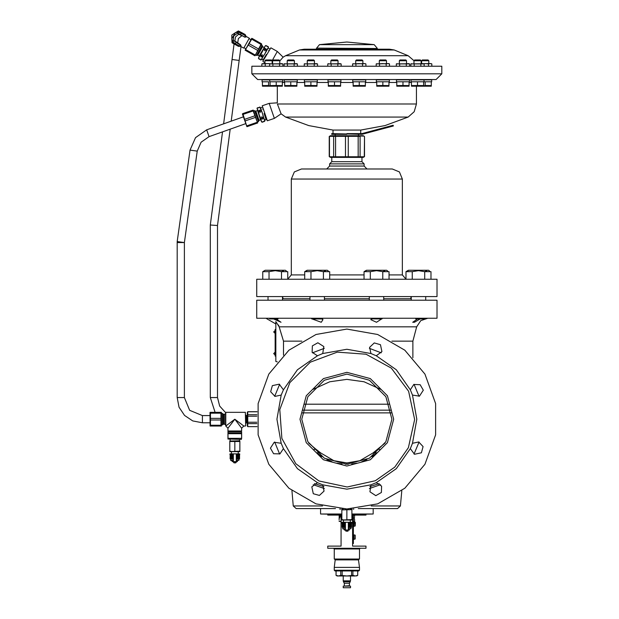 <?xml version="1.0" encoding="UTF-8"?>
<svg xmlns="http://www.w3.org/2000/svg" width="619" height="619" viewBox="0 0 619 619"><rect width="100%" height="100%" fill="white"/><g stroke="black" fill="none" stroke-linecap="round" stroke-linejoin="round"><path stroke-width="0.93" d="M391.015 410.188L302.714 410.188M322.507 505.971L293.282 505.971L296.153 508.601L335.49 508.601L296.161 508.601L320.549 508.601L320.549 514.01L341.82 514.01M351.909 514.01L373.18 514.01L373.18 508.601L397.568 508.601L358.239 508.601L397.568 508.601L400.447 505.971L371.222 505.971M391.897 341.139L412.834 341.139L416.672 326.817L420.788 320.65L427.814 318.267M301.832 341.139L283.479 341.139L280.964 332.782M346.864 300.246L436.983 300.246L436.983 318.267L256.746 318.267L256.746 300.246L346.864 300.246M346.864 583.222L344.342 583.222L343.499 581.767L350.23 581.767L349.387 583.222L346.864 583.222M346.864 586.1L343.259 586.1L343.259 587.748L350.47 587.748L350.47 586.1L346.864 586.1M350.47 587.748L343.259 587.748M353.348 516.169L352.629 516.169L352.629 515.085L365.968 515.085L353.348 515.085L353.348 543.567L352.629 543.567L352.629 546.09L365.968 546.09L354.432 546.09M327.761 515.085L341.092 515.085L327.761 515.085L327.761 514.366M341.092 515.085L341.092 546.09L327.761 546.09L339.297 546.09M365.968 546.09L365.968 548.256L327.761 548.256L327.761 546.09M351.909 514.366L373.18 514.01M320.549 514.01L341.82 514.366M334.245 548.976L334.245 559.065L359.477 559.065L359.477 548.976L334.245 548.976L333.525 548.256M335.219 559.886L334.245 567.36L359.477 567.36L358.502 559.886L335.219 559.886L334.508 559.065M334.245 570.246L334.964 570.966L358.757 570.966L359.477 570.246L334.245 570.246L334.245 567.36M357.001 575.67L357.681 575.384L357.681 570.966L336.047 570.966L336.047 575.384L336.078 570.966M356.598 576.01L357.65 575.384L355.291 576.01L337.131 576.01L338.438 576.01L336.078 575.384M351.553 576.01L346.864 576.01L352.938 575.384L352.938 570.966M338.438 576.01L340.79 575.384L346.864 576.01L342.175 576.01M353.348 521.577L353.712 526.622L353.348 521.577L354.254 521.577L354.509 520.966M341.092 521.368L339.111 521.368L341.092 521.577L341.092 523.217M282.473 298.729L309.995 298.729M369.311 298.729L324.418 298.729M411.256 298.729L383.734 298.729M346.864 279.262L436.983 279.262L436.983 296.571L256.746 296.571L256.746 279.262L346.864 279.262M291.348 179.053L402.381 179.053L399.417 171.912L392.284 168.956L301.445 168.956L294.304 171.912L291.348 179.053L291.348 274.937L304.718 274.937M326.708 168.956L367.021 168.956L364.134 166.078L329.594 166.078L326.708 168.956M361.968 157.358L361.968 161.752L331.753 161.752L329.594 163.911L364.134 163.911L364.134 166.078M269.203 318.267L269.853 318.917L277.993 318.917M286.349 270.975L285.351 270.255L265.164 270.255L262.773 271.633L269.017 271.633L269.017 279.262M311.148 318.267L311.798 318.917L322.615 318.917M328.294 270.975L327.296 270.255L307.109 270.255L304.718 271.633L310.962 271.633L310.962 279.262M371.052 318.855L381.931 318.917L382.581 318.267M387.61 270.975L386.62 270.255L366.433 270.255L364.034 271.633L370.278 271.633L370.278 279.262M415.728 318.917L423.876 318.917L424.526 318.267M429.555 270.975L428.557 270.255L408.37 270.255L405.979 271.633L412.223 271.633L412.223 279.262M353.348 534.553L353.712 539.606L353.348 534.553M355.236 535.242L355.236 538.917M355.376 522.846L355.236 525.941L354.896 522.01L355.236 525.941M343.437 522.281L343.437 520.03L349.828 520.03M344.342 520.03L341.82 519.581L341.82 520.03L351.909 519.581L351.909 520.03L349.387 520.03M341.82 519.581L341.82 509.422L342.446 509.213M351.909 519.581L351.909 509.422L351.275 509.213M348.304 527.326L348.381 523.635L348.543 527.365L351.546 527.241L351.546 523.635L351.546 527.241M348.652 527.241L348.652 523.635L348.791 527.241M348.923 527.241L348.923 523.635L349.054 527.241M349.186 527.241L349.186 523.635L349.317 527.241M349.433 527.241L349.433 523.635L349.557 527.241M349.673 527.241L349.673 523.635L349.797 527.241M349.882 527.256L349.905 523.635L350.021 527.241M349.99 527.357L350.122 523.635L350.23 527.241M350.284 523.597L350.431 527.241M350.385 527.357L350.385 523.512L350.609 527.241M350.563 527.357L350.563 523.512L350.78 527.241M350.725 523.512L350.934 527.241M351.004 527.241L351.004 523.635L351.074 527.241M351.135 527.241L351.135 523.635L351.197 527.241M351.244 527.241L351.244 523.635L351.298 527.241M351.344 527.241L351.344 523.635L351.383 527.241M351.546 523.635L351.422 527.241L351.383 523.635M345.425 523.272L342.175 523.635L342.175 527.241L343.011 527.365L343.003 523.512L342.794 527.241M342.276 527.241L342.276 523.635L342.307 527.241M342.346 527.241L342.346 523.635L342.384 527.241M342.431 527.241L342.431 523.635L342.477 527.241M342.531 527.241L342.531 523.635L342.593 527.241M342.655 527.241L342.725 523.635L342.856 527.357M343.011 527.365L342.949 523.635L343.027 527.241L345.425 527.326M343.112 527.241L343.205 523.635L343.344 527.357M343.297 527.241L343.398 523.635L343.537 527.365M343.499 527.241L343.607 523.635L343.731 527.357M343.707 527.241L343.824 523.635L343.847 527.256M343.932 527.241L343.932 523.635L344.048 527.241M344.164 527.241L344.164 523.635L344.296 527.241M344.412 527.241L344.412 523.635L344.543 527.241M344.667 527.241L344.667 523.635L344.806 527.241M344.93 527.241L344.93 523.635L345.069 527.241M345.209 527.241L345.209 523.635L345.348 527.241M348.304 523.272L351.422 523.519M342.206 523.635L342.183 527.241L345.425 527.597M348.304 527.597L351.422 527.365M348.304 528.68L351.012 528.68L348.304 529.036M345.425 529.036L343.081 529.036L342.717 527.597M346.036 530.034L348.218 530.522L347.932 531.148L346.036 531.203L347.692 531.203M345.425 528.68L342.717 528.68M345.425 523.179L341.998 523.179L341.998 522.281L345.425 522.281L345.425 530.034L344.342 530.034L344.342 529.129L345.425 529.129M348.304 529.129L349.387 529.129L349.387 530.034L348.304 530.034L348.304 522.281L351.731 522.281L351.731 523.179L348.304 523.179M319.396 49.211L374.333 49.211M299.472 50.007L394.257 50.007L389.513 49.211L304.208 49.211L299.472 50.007L285.583 55.671L283.107 57.149L279.803 60.995M262.92 61.126L270.867 47.818L262.92 61.126M264.932 63.587L264.932 60.708L272.12 60.708L277.327 51.47L270.867 47.818M285.583 117.076L308.726 125.611L332.983 130.075L360.745 130.075L385.003 125.611L408.145 117.076L285.583 117.076L281.134 113.826L274.379 118.384L267.354 120.798L262.193 105.803L267.354 120.798M441.85 73.793L436.086 79.557L257.643 79.557L251.879 73.793L251.879 66.225L441.85 66.225L441.85 73.793L251.879 73.793M251.879 66.225L441.85 66.225M277.289 86.227L277.289 102.816L269.211 103.381L274.379 118.384M364.514 156.638L363.268 157.358L330.461 157.358L329.215 156.638L329.215 136.451L330.461 135.731L363.268 135.731L364.514 136.451L364.514 156.638L363.639 157.009M282.334 85.693L282.256 86.227L262.479 86.227L262.41 81.793L268.538 81.793L268.538 85.53L262.41 85.584M264.932 60.708L265.652 59.989L271.416 59.989L272.143 60.708L272.143 63.587M431.319 85.693L431.25 86.227L411.473 86.227L411.395 81.793L417.523 81.793L417.523 85.53L411.395 85.584M428.077 59.989L422.305 59.989L421.585 60.708L428.797 60.708L428.077 59.989L428.797 60.708L428.797 63.587M413.918 63.587L413.918 60.708L421.129 60.708L421.129 63.587M413.918 60.708L414.645 59.989L420.409 59.989L421.129 60.708M409.066 85.693L408.997 86.227L396.81 86.188L396.81 81.793L402.938 81.793L402.938 85.53L396.81 85.584M399.332 63.587L399.332 60.708L406.544 60.708L406.544 63.587M399.332 60.708L400.06 59.989L405.824 59.989L406.544 60.708M388.995 85.693L388.925 86.227L376.739 86.188L376.739 81.793L382.867 81.793L382.867 85.53L376.739 85.584M379.261 63.587L379.261 60.708L386.473 60.708L386.473 63.587M379.261 60.708L379.981 59.989L385.753 59.989L386.473 60.708M365.396 85.693L365.326 86.227L353.139 86.188L353.139 81.793L359.268 81.793L359.268 85.53L353.139 85.584M355.662 63.587L355.662 60.708L362.873 60.708L362.873 63.587M355.662 60.708L356.389 59.989L362.154 59.989L362.873 60.708M340.589 85.693L340.512 86.227L328.333 86.188L328.333 81.793L334.461 81.793L334.461 85.53L328.333 85.584M330.856 63.587L330.856 60.708L338.059 60.708L338.059 63.587M330.856 60.708L331.575 59.989L337.34 59.989L338.059 60.708M316.99 85.693L316.913 86.227L304.734 86.188L304.734 81.793L310.862 81.793L310.862 85.53L304.734 85.584M307.256 63.587L307.256 60.708L314.467 60.708L314.467 63.587M307.256 60.708L307.976 59.989L313.74 59.989L314.467 60.708M296.911 85.693L296.841 86.227L284.655 86.188L284.655 81.793L290.783 81.793L290.783 85.53L284.655 85.584M287.185 63.587L287.185 60.708L294.389 60.708L294.389 63.587M287.185 60.708L287.905 59.989L293.669 59.989L294.389 60.708M272.6 63.587L272.6 60.708L279.803 60.708L279.803 63.587M272.6 60.708L273.319 59.989L279.084 59.989L279.803 60.708M269.714 79.851L269.714 81.793L282.69 81.793L282.69 79.851L262.046 79.851L262.046 81.793L268.538 81.793M431.683 79.851L411.039 79.851L411.039 81.793L431.683 81.793L431.683 79.851M409.43 79.851L396.454 79.851L396.454 81.793L409.43 81.793L409.43 79.851M389.359 79.851L376.375 79.851L376.375 81.793L389.359 81.793L389.359 79.851M365.759 79.851L352.784 79.851L352.784 81.793L365.759 81.793L365.759 79.851M340.945 79.851L327.969 79.851L327.969 81.793L340.945 81.793L340.945 79.851M317.346 79.851L304.37 79.851L304.37 81.793L317.346 81.793L317.346 79.851M297.275 79.851L284.299 79.851L284.299 81.793L297.275 81.793L297.275 79.851M262.766 63.587L270.201 63.68M423.528 63.68L430.963 63.587L430.19 63.587L431.853 63.912L431.853 65.862M420.858 65.862L420.858 63.912L410.861 63.912L423.698 63.757M406.273 65.862L406.273 63.912L396.284 63.912L409.113 63.757M386.194 65.862L386.194 63.912L382.867 63.587L376.205 63.912L388.631 63.587L389.529 63.912L387.865 63.587L389.529 63.912L389.529 65.862M362.602 65.862L362.602 63.912L359.268 63.587L352.613 63.912L365.04 63.587L364.266 63.587L365.93 63.912L365.93 65.862M337.788 65.862L337.788 63.912L327.799 63.912L340.636 63.757M314.189 65.862L314.189 63.912L304.2 63.912L317.036 63.757M294.118 65.862L294.118 63.912L284.129 63.912L296.958 63.757M279.533 65.862L279.533 63.912L269.544 63.912L282.38 63.757M360.204 134.354L360.204 133.634L361.906 133.634L393.127 125.262L393.344 125.959L362.007 134.354L331.722 133.634L331.722 134.354L346.864 134.354M264.135 113.517L266.124 119.699L264.135 113.517M264.731 121.324L262.657 114.028L263.338 117.293L264.592 119.637L264.731 121.324L263.609 121.695L264.723 121.293M260.731 108.418L262.657 114.028L259.802 107.017L260.731 108.418M259.353 110.6L260.22 112.488L259.392 110.074L259.353 110.6L258.239 110.979L258.409 111.49L258.595 112.016L259.709 111.637M259.392 110.074L260.104 111.497L261.218 111.118M258.301 107.551L257.179 107.915L258.301 107.551L258.657 107.946L258.293 107.528M258.61 107.799L259.81 107.033M261.69 116.743L262.518 119.158L261.69 116.743L262.557 118.631L263.671 118.244M261.179 120.813L259.253 115.204L260.854 118.569L261.481 121.68L261.179 120.813L262.108 122.222L263.23 121.664M257.187 107.93L258.433 112.813M258.402 121.595L254.649 110.685L255.624 111.188L258.874 120.628L258.402 121.595L257.38 121.943M242.803 113.617L246.919 126.694L242.424 113.942L242.803 113.617L252.831 110.167L257.636 123.003L253.333 110.19L252.831 110.167M266.379 54.387L263.06 59.966L266.379 54.387M260.924 60.004L265.017 53.613L262.634 56.971L262.092 58.782L260.924 60.004L259.903 59.409L260.939 59.981M267.934 48.452L265.017 53.613L266.665 49.845L268.352 47.725L268.375 46.827L267.934 48.452M265.389 48.87L264.553 50.773L265.814 48.545L265.389 48.87L264.367 48.29L263.864 49.172L264.855 49.822M265.814 48.545L265.218 50.023L266.24 50.603M266.982 46.061L265.953 45.481L266.982 46.061L266.921 46.587L266.99 46.038M266.998 46.456L268.367 46.843M262.34 54.689L261.079 56.909L262.34 54.689L261.504 56.592L262.526 57.172M259.972 58.875L259.539 59.207L259.972 58.875L259.91 59.393M258.502 57.799L258.959 57.002L258.51 58.635L259.554 59.192M261.141 56.383L260.259 55.54L260.653 54.851L261.675 55.431M260.112 55.803L258.959 57.002L263.121 49.644M265.953 45.481L264.8 46.68L265.226 45.914L260.653 54.851M256.529 55.439L262.208 45.404L262.495 46.44L257.566 55.153L256.529 55.439L255.585 54.905M252.165 38.479L245.101 50.224L251.67 38.401L252.165 38.479L261.396 43.701L254.966 55.803L261.713 44.088L261.396 43.701M249.078 38.595L243.7 48.104L249.078 38.595L250.958 39.662M243.7 48.104L240.574 46.332L241 45.698L240.512 44.73L234.887 41.04L233.348 40.668L233.703 35.902L237.858 32.954L237.526 33.256L238.717 34.269L244.915 36.954L245.96 36.204L245.666 35.623L245.998 36.064M240.497 34.997L242.137 35.391M246.099 36.683L244.776 37.194L241.998 35.631L238.408 38.564L237.611 43.392L234.802 41.311L233.34 40.939L233.642 35.863L237.828 33M237.526 33.256L238.934 31.817L245.488 35.941L244.776 37.194M245.449 35.507L245.24 34.602L242.014 32.776L239.073 31.902L245.666 35.623L241.425 33.233M239.739 46.355L232.883 42.479L233.402 40.537M240.249 46.286L235.39 43.895L239.63 46.293L240.381 44.97L237.611 43.392M275.85 356.118L275.13 356.118L275.13 329.44L275.85 329.44M247.77 426.63L247.77 411.728L247.298 412.533L247.298 425.872L247.77 426.677L257.047 426.63M245.642 425.764L245.356 412.355L245.642 425.764M245.356 412.355L225.742 412.355L225.742 426.05L227.978 428.216L228.04 438.306L241.611 438.306L241.611 433.71L227.978 433.71L227.978 439.026L241.317 439.389L241.611 438.306M221.486 424.967L222.461 424.967L222.461 413.438L221.486 413.438M225.742 412.355L225.742 426.05M210.421 425.222L210.058 426.05L221.385 426.05L221.022 425.222L210.421 425.222L210.421 418.374L221.022 418.374L221.022 425.222M210.421 418.374L210.421 412.355L209.957 412.533L210.058 426.05M210.421 413.183L221.022 413.183L221.385 412.355L221.385 426.05M231.405 453.897L231.405 451.646L237.789 451.646M232.303 451.646L229.781 451.197L229.781 451.646L239.87 451.197L239.87 451.646L237.348 451.646M229.781 451.197L229.781 441.038L239.514 440.829L239.87 441.486L239.22 441.293M236.272 458.942L236.342 455.251L236.504 458.981L239.514 458.857L239.514 455.251L239.514 458.857M236.62 458.857L236.62 455.251L236.76 458.857M236.884 458.857L236.884 455.251L237.023 458.857M237.147 458.857L237.147 455.251L237.278 458.857M237.402 458.857L237.402 455.251L237.526 458.857M237.642 458.857L237.642 455.251L237.758 458.857M237.858 458.865L237.866 455.251L237.982 458.857M237.959 458.973L238.091 455.251L238.191 458.857M238.253 455.213L238.392 458.857M238.346 458.973L238.346 455.135L238.578 458.857M238.524 458.973L238.524 455.135L238.748 458.857M238.686 455.135L238.895 458.857M238.833 458.973L238.833 455.135L238.957 458.981M239.096 458.857L239.096 455.251L239.158 458.857M239.213 458.857L239.213 455.251L239.259 458.857M239.305 458.857L239.305 455.251L239.344 458.857M239.514 455.251L239.383 458.857L239.344 455.251M230.276 455.151L230.144 458.857L230.98 458.981L230.964 455.135L230.755 458.857M230.191 458.857L230.191 455.251L230.268 458.857M230.307 458.857L230.307 455.251L230.345 458.857M230.392 458.857L230.392 455.251L230.446 458.857M230.5 458.857L230.5 455.251L230.554 458.857M230.616 458.857L230.686 455.251L230.825 458.973M230.98 458.981L230.91 455.251L230.995 458.857L233.386 458.942M231.08 458.857L231.08 455.251L231.173 458.857M231.266 458.857L231.359 455.251L231.491 458.973M231.46 458.857L231.568 455.251L231.699 458.973M231.668 458.857L231.785 455.251L231.808 458.872M231.893 458.857L231.893 455.251L232.017 458.857M232.133 458.857L232.133 455.251L232.257 458.857M232.38 458.857L232.38 455.251L232.504 458.857M232.636 458.857L232.636 455.251L232.767 458.857M232.899 458.857L232.899 455.251L233.038 458.857M233.17 458.857L233.17 455.251L233.309 458.857M236.272 454.888L239.391 455.135M230.167 455.251L230.144 458.857L233.386 459.213M230.268 455.127L233.386 454.888M236.272 459.213L239.391 458.981M236.272 460.296L238.973 460.296L236.272 460.66M233.386 460.66L231.042 460.66L230.678 459.213M233.997 461.65L236.195 462.269L235.878 462.772L233.997 462.819L235.653 462.819M233.386 460.296L230.678 460.296M233.386 454.803L229.959 454.803L229.959 453.897L233.386 453.897L233.386 461.65L232.303 461.65L232.303 460.745L233.386 460.745M236.272 460.745L237.348 460.745L237.348 461.65L236.272 461.65L236.272 453.897L239.692 453.897L239.692 454.803L236.272 454.803M280.438 331.026L279.192 326.817L416.672 326.817M350.47 576.01L350.47 580.862L343.259 580.862L343.259 576.01M343.978 586.1L349.387 585.744L349.387 583.222M329.695 274.937L364.034 274.937M389.011 274.937L402.381 274.937L405.979 279.2M353.712 535.35L354.076 534.986L354.076 539.172L354.896 539.172M353.712 522.374L354.076 522.01L354.076 526.189L354.896 526.189M394.257 50.007L408.145 55.671L285.583 55.671M316.58 48.158L377.141 48.483L316.58 48.158L319.505 44.614L374.224 44.614L346.864 41.999L319.505 44.614M408.145 117.076L414.188 111.753L416.432 104.023L277.389 104.023L281.134 113.826M411.395 82.443L409.066 82.443M396.81 82.443L388.995 82.443M376.739 82.443L365.396 82.443M353.139 82.443L340.589 82.443M328.333 82.443L316.99 82.443M304.734 82.443L296.911 82.443M284.655 82.443L282.334 82.443M257.311 110.685L255.887 111.172L259.036 120.334L260.506 119.954L257.535 110.228M263.98 47.4L262.665 46.657L260.785 49.969L257.837 55.192L259.152 55.934L264.468 47.261M240.512 44.73L240.536 45.791L241 45.698M238.423 31.948L241.248 33.542L240.582 34.726L237.781 33.078L238.919 31.809M236.427 42.185L235.568 43.585L232.744 41.984L233.386 40.854M223.598 123.854L232.04 59.509L239.189 60.453L231.22 121.146M230.167 129.17L217.524 225.502L217.524 397.576L210.313 397.576L215.095 412.355M222.461 424.967L223.08 424.355L223.08 414.049L222.461 413.438M223.591 414.266L224.736 414.266L224.736 424.139L223.591 424.139L223.591 414.266L223.08 414.049M247.298 422.808L246.362 422.808L246.362 415.597L247.298 415.597M241.673 438.368L241.549 432.944L228.102 432.944L227.978 433.71M241.673 433.71L241.58 431.776L228.071 431.776L227.978 433.145M245.356 426.05L243.84 426.05L241.673 428.216L241.673 431.01L227.978 431.01M408.362 447.669L414.629 419.496L408.61 391.27L391.386 368.112L366.084 354.215L337.301 352.11L310.251 362.177L289.839 382.588L279.773 409.639L281.877 438.422L295.774 463.724L318.932 480.948L347.158 486.975L375.331 480.7L394.783 467.121L408.362 447.669M345.007 509.305L377.683 503.889L404.795 488.236L424.913 464.265L435.614 434.848L435.614 403.549L424.913 374.139L404.795 350.168L377.683 334.515L346.864 329.084L316.038 334.515L288.934 350.168L268.816 374.139L258.115 403.549L258.115 434.848L268.816 464.265L288.934 488.236L316.038 503.889L348.721 509.305M346.864 374.139L369.396 380.182L385.885 396.671L391.92 419.202L385.885 441.734L369.396 458.222L346.864 464.265L324.333 458.222L307.844 441.734L301.801 419.202L307.844 396.671L324.333 380.182L346.864 374.139M346.864 466.061L323.435 459.785L306.281 442.631L299.998 419.202L306.281 395.773L323.435 378.619L346.864 372.336L370.294 378.619L387.448 395.773L393.723 419.202L387.448 442.631L370.294 459.785L346.864 466.061M346.036 530.119L345.503 530.553L346.036 531.203M233.997 461.735L233.471 462.169L233.997 462.819M358.502 559.886L359.221 559.065M313.082 389.382L329.741 381.761L346.888 379.362L364.042 381.776L380.646 389.382M245.766 123.645L209.044 136.652L201.098 142.238L197.213 151.137L184.361 242.571L177.22 241.565L177.15 397.576L179.069 407.232L184.539 415.419L192.726 420.889L202.382 422.808L209.957 422.808M375.834 495.626L381.381 492.5L381.583 486.132L376.244 482.665L396.315 468.653L410.327 448.582L414.506 454.238L421.392 452.76L423.102 446.624L418.746 441.981L412.509 443.305L416.796 419.202L412.509 395.1L419.473 396.145L423.288 390.233L420.162 384.685L413.794 384.484L410.327 389.823L396.315 369.752L376.244 355.739L381.9 351.553L380.422 344.675L374.286 342.965L369.644 347.321L370.967 353.55L346.864 349.271L322.762 353.55L323.807 346.594L317.895 342.779L312.347 345.905L312.146 352.265L317.485 355.739L297.414 369.752L283.401 389.823L279.215 384.159L272.337 385.645L270.627 391.781L274.983 396.423L281.212 395.1L276.933 419.202L281.212 443.305L274.256 442.26L270.433 448.171L273.567 453.719L279.927 453.92L283.401 448.582L297.414 468.653L317.485 482.665L311.821 486.851L313.307 493.73L319.443 495.44L324.085 491.084L322.762 484.847L346.864 489.134L370.967 484.847L369.922 491.811L375.834 495.626M385.103 443.042L373.002 452.969L359.84 460.722L346.864 462.927L333.889 460.722L320.727 452.969L315.729 449.038L313.678 449.688M217.524 397.576L219.652 406.072L225.533 412.564M177.15 242.571L184.361 242.571L184.361 397.576L189.638 410.32L202.382 415.597L209.957 415.597M243.422 116.829L206.638 129.858L195.519 137.681L190.072 150.131L177.22 241.565M260.506 119.954L260.963 120.179M259.152 55.934L259.284 56.422M237.835 32.993L233.75 35.925L233.317 40.978L233.703 35.902L237.681 33.109M333.517 410.188L360.212 410.188M377.992 449.038L380.051 449.688M321.818 456.66L316.835 452.799M373.002 452.969L376.894 452.799L371.911 456.66M366.827 459.6L361.744 461.735M356.73 463.167L351.724 464.002M348.249 464.242L347.599 464.258M346.129 464.258L345.479 464.242M341.998 463.995L336.991 463.167M331.985 461.735L326.902 459.6M370.967 484.847L376.244 482.665M317.485 482.665L322.762 484.847M281.212 443.305L283.401 448.582M283.401 389.823L281.212 395.1M322.762 353.55L317.485 355.739M376.244 355.739L370.967 353.55M412.509 395.1L410.327 389.823M410.327 448.582L412.509 443.305M350.462 509.251L351.956 509.174M353.101 509.104L353.805 509.05M353.317 509.089L353.867 509.05M339.653 509.035L340.62 509.104M341.773 509.174L343.266 509.251M379.246 483.617L369.845 486.635M323.876 486.635L314.483 483.617M324.356 488.538L313.175 484.685M380.546 484.685L369.373 488.538M312.471 352.83L324.31 348.304M369.419 348.304L381.258 352.83M283.479 355.144L283.479 341.139L279.192 326.817L275.85 321.594L275.85 361.527L277.297 361.914M278.434 324.944L278.821 325.78M275.262 318.321L281.026 322.275L273.606 318.917M320.309 318.267L322.971 319.644L321.284 322.275L312.123 318.917M381.598 318.917L376.522 322.275L370.758 319.644L373.419 318.267M420.123 318.917L414.39 322.275L412.703 322.275L418.467 318.321M320.727 452.969L316.82 452.783M341.092 546.09L341.092 537.965M341.092 536.193L341.092 524.989M352.629 515.085L352.629 546.09M365.968 515.085L365.968 514.366M355.291 576.01L352.938 575.384M342.152 575.384L342.152 570.966M340.79 575.384L340.79 570.966M351.577 575.384L351.577 570.966M354.594 519.496L354.463 519.008M354.61 519.589L354.61 520.765M353.348 520.765L353.472 521.299M340.821 516.099L341.092 516.478M340.148 516.385L340.148 515.782L340.303 516.432M339.297 515.194L339.297 515.797L339.398 515.085M339.111 515.495L339.173 516.447M339.111 516.664L339.173 517.616M339.119 517.902L339.142 518.668M339.119 519.914L339.111 519.008M354.439 517.971L354.486 517.174M354.432 517.538L354.393 518.405M354.331 515.085L354.432 515.797L354.432 515.194M353.403 520.486L353.348 520.03M354.617 515.782L354.586 516.323M339.963 516.88L339.846 517.291M340.342 516.416L340.512 515.782L340.504 516.354M354.439 521.453L354.548 521.051M339.676 521.43L339.119 521.051L339.258 521.453M339.839 517.971L339.816 517.453M354.617 521.066L354.61 520.455M352.629 543.567L353.348 543.567M282.411 296.571L283.192 298.729M410.536 298.729L411.318 296.571M281.506 279.262L281.506 271.633L275.262 270.665L281.506 271.633L275.262 270.665L269.017 271.633M287.75 279.262L287.75 271.633L281.506 271.633L282.218 271.261M282.906 270.975L283.517 270.797M275.262 270.665L281.506 271.633M262.773 279.262L262.773 271.633M323.451 279.262L323.451 271.633L317.207 270.665L310.962 271.633M329.695 279.262L329.695 271.633L323.451 271.633L324.163 271.261M324.851 270.975L325.462 270.797M317.207 270.665L323.451 271.633M306.119 270.975L306.815 270.782M304.718 279.262L304.718 271.633M382.766 279.262L382.766 271.633L376.522 270.665L370.278 271.633M389.011 279.262L389.011 271.633L382.766 271.633L383.478 271.261M384.175 270.975L384.778 270.797M376.522 270.665L382.766 271.633M365.442 270.975L366.131 270.782M364.034 279.262L364.034 271.633M424.711 279.262L424.711 271.633L418.467 270.665L412.223 271.633M430.956 279.262L430.956 271.633L424.711 271.633L425.423 271.261M426.112 270.975L426.723 270.797M418.467 270.665L424.711 271.633M407.387 270.975L408.076 270.782L407.387 270.975M405.979 279.262L405.979 271.633M341.82 509.87L351.259 509.677M346.864 519.581L346.864 509.87M343.096 509.538L342.469 509.677M350.633 509.538L350.106 509.46M351.909 509.422L351.909 509.87M350.23 523.635L350.199 527.357M350.78 523.635L350.725 527.357M351.476 523.635L351.476 527.241M351.507 523.635L351.391 527.365L351.522 523.635M345.185 523.504L345.185 527.365M344.922 523.504L344.922 527.365M344.667 523.504L344.667 527.365M351.012 528.68L351.012 527.597M348.543 523.504L348.543 527.365M348.807 523.504L348.807 527.365M349.062 523.504L349.062 527.365M348.304 522.281L345.425 522.281M348.304 530.034L345.425 530.034M377.141 48.158L374.224 44.614M377.861 49.211L377.141 48.483M315.86 49.211L316.58 48.483M408.145 55.671L413.972 60.654M264.932 62.681L263.052 61.621M283.107 57.149L277.327 51.47M416.432 104.023L416.432 86.227M358.509 134.354L358.509 135.731M335.219 134.354L335.219 135.731M360.745 130.075L360.745 133.634M332.983 130.075L332.983 133.634M269.211 103.381L262.193 105.803M360.784 136.064L363.639 136.087M362.695 135.87L362.2 135.84M335.552 136.327L335.552 156.769L329.486 156.769L329.486 136.327L360.126 136.327L360.126 156.769L364.243 156.769L364.514 136.451M332.271 135.901L331.699 135.84M360.126 156.769L335.552 156.769M362.695 157.226L362.2 157.257M270.077 85.94L268.538 85.53M431.319 86.188L431.319 81.793L424.015 81.793L424.015 79.851M425.191 81.793L425.191 85.53L423.651 85.94M431.319 85.584L425.191 85.53M423.651 85.693L423.651 81.793L417.523 81.793M423.651 85.584L417.523 85.53M409.066 86.188L409.066 81.793L402.938 81.793M409.066 85.584L402.938 85.53M388.995 86.188L388.995 81.793L382.867 81.793M388.995 85.584L382.867 85.53M365.396 86.188L365.396 81.793L359.268 81.793M365.396 85.584L359.268 85.53M340.589 86.188L340.589 81.793L334.461 81.793M340.589 85.584L334.461 85.53M316.99 86.188L316.99 81.793L310.862 81.793M316.99 85.584L310.862 85.53M296.911 86.188L296.911 81.793L290.783 81.793M296.911 85.584L290.783 85.53M282.334 86.188L282.334 81.793L270.077 81.793L270.147 86.227M276.206 81.793L276.206 85.53L270.077 85.584M282.334 85.584L276.206 85.53M262.673 63.68L262.216 63.803M261.876 65.862L261.876 63.912L268.538 63.587M265.203 63.912L265.203 65.862M425.191 63.587L428.526 63.912L428.526 65.862M428.526 63.912L430.19 63.587M411.666 63.68L411.209 63.803M410.861 63.912L410.861 65.862M414.196 63.912L414.196 65.862M420.858 63.912L424.185 63.912L424.185 65.862M423.682 63.757L422.522 63.587M397.081 63.68L396.624 63.803M396.284 63.912L396.284 65.862M399.611 63.912L399.611 65.862M406.273 63.912L409.6 63.912L409.6 65.862M409.097 63.757L407.936 63.587M377.002 63.68L376.553 63.803M376.205 63.912L376.205 65.862M379.54 63.912L379.54 65.862M386.194 63.912L387.865 63.587M353.41 63.68L352.954 63.803M352.613 63.912L352.613 65.862M355.94 63.912L355.94 65.862M362.602 63.912L364.266 63.587M328.596 63.68L328.14 63.803M327.799 63.912L327.799 65.862M331.126 63.912L331.126 65.862M337.788 63.912L341.115 63.912L341.115 65.862M340.612 63.757L339.452 63.587M304.997 63.68L304.54 63.803M304.2 63.912L304.2 65.862M307.527 63.912L307.527 65.862M314.189 63.912L317.516 63.912L317.516 65.862M317.013 63.757L315.852 63.587M284.926 63.68L284.469 63.803M284.129 63.912L284.129 65.862M287.456 63.912L287.456 65.862M294.118 63.912L297.445 63.912L297.445 65.862M296.942 63.757L295.781 63.587M270.341 63.68L269.884 63.803M269.544 63.912L269.544 65.862M272.871 63.912L272.871 65.862M279.533 63.912L282.86 63.912L282.86 65.862M282.357 63.757L281.196 63.587M360.204 133.634L346.864 133.634M363.013 134.083L363.013 133.333L361.906 133.634M362.007 133.603L362.007 134.354M393.344 125.959L393.158 125.262M259.748 110.461L260.862 110.081M259.802 107.01L258.61 107.884M263.253 121.394L263.609 121.68M260.692 118.113L261.806 117.734M261.048 119.15L262.162 118.771M262.201 117.595L263.315 117.215M257.318 109.594L258.239 110.979M258.595 112.016L259.253 115.204M260.104 111.497L260.22 112.488M262.557 118.631L262.518 119.158M243.074 114.399L253.101 110.948M244.768 119.312L254.788 115.861M245.302 120.875L255.33 117.424M247.267 126.57L257.287 123.119M246.996 125.789L257.024 122.338M265.752 49.071L266.781 49.652M267.338 46.263L266.936 46.518M262.038 55.64L263.067 56.221M258.959 57.002L258.525 58.612M264.8 46.68L264.367 48.29M263.826 49.241L261.876 51.841M265.218 50.023L264.553 50.773M261.504 56.592L261.079 56.909M251.763 39.198L260.986 44.413M249.202 43.717L258.425 48.94M248.389 45.156L257.612 50.379M245.418 50.402L254.649 55.617M245.828 49.682L255.051 54.905M249.31 38.185L246.184 36.42M245.859 37.109L245.697 36.66M240.304 46.193L240.497 45.852M239.785 46.386L240.536 45.791M232.883 42.479L232.744 41.984L232.883 42.479M244.273 34.842L242.014 32.776L238.4 30.95L235.205 32.838L231.846 38.765L232.079 42.812L238.532 46.464L239.414 46.17M232.721 42.046L231.846 38.765L231.816 35.059L235.205 32.838L238.462 31.894M233.054 42.572L235.305 44.638L238.238 45.504M247.77 411.767L257.047 411.767M247.77 416.2L256.792 416.2M247.77 414.769L256.854 414.769M247.77 422.204L256.792 422.204M247.77 423.636L256.854 423.636M222.546 131.87L210.313 225.03L210.313 397.576M216.983 225.463L210.313 225.03M238.563 422.042L241.82 424.51M230.701 422.336L231.034 422.088M243.84 426.05L234.825 419.202L225.811 426.05M241.673 428.216L234.825 419.202L228.032 428.139M237.711 422.994L239.019 424.711M241.108 427.466L241.603 428.116M230.562 424.812L231.939 422.994M223.591 424.139L223.08 424.355M224.736 424.139L225.455 424.858M224.736 414.266L225.455 413.546M246.362 422.808L245.642 423.528M246.362 415.597L245.642 414.877M241.673 433.145L241.673 431.977M210.421 420.03L221.022 420.03M210.058 412.355L221.385 412.355M221.022 413.183L221.022 418.374M229.781 441.486L239.87 441.486L239.87 441.038M234.825 451.197L234.825 441.486M231.057 441.154L230.43 441.293M238.594 441.154L238.075 441.076M239.87 451.197L239.87 441.486M238.191 455.251L238.16 458.973M238.748 455.251L238.686 458.973M239.445 455.251L239.445 458.857M239.468 455.251L239.352 458.981L239.483 455.251M230.214 455.251L230.345 458.981L230.214 455.251M233.146 455.127L233.146 458.981M232.883 455.127L232.883 458.981M232.628 455.127L232.628 458.981M238.973 460.296L238.973 459.213M236.504 455.127L236.504 458.981M236.768 455.127L236.768 458.981M237.023 455.127L237.023 458.981M236.272 453.897L233.386 453.897M236.272 461.65L233.386 461.65M391.479 412.865L302.25 412.865M304.386 404.176L389.343 404.176M315.729 449.038L308.626 443.042M346.864 462.927L346.864 464.265M352.629 542.128L353.348 542.128M345.185 522.281L345.185 523.179M348.543 523.179L348.543 522.281M345.286 529.129L345.286 530.034M348.443 530.034L348.443 529.129M333.602 136.327L333.602 156.769M358.177 136.327L358.177 156.769M348.242 136.327L348.242 156.769M345.487 136.327L345.487 156.769M392.369 126.214L392.183 125.518M234.802 41.311L235.499 36.916L238.911 34.06M240.76 46.123L240.273 46.247M275.85 331.753L275.13 331.753M275.85 353.813L275.13 353.813M202.382 415.597L202.382 422.808M184.361 397.576L177.15 397.576M197.213 151.137L190.072 150.131M209.044 136.652L206.638 129.858M233.146 453.897L233.146 454.803M236.504 454.803L236.504 453.897M233.247 460.745L233.247 461.65M236.404 461.65L236.404 460.745M414.065 384.353L419.024 396.33M419.024 442.074L414.065 454.052M279.664 384.353L274.704 396.33M279.664 454.052L274.704 442.074M400.447 505.971L401.785 490.65M293.282 505.971L291.944 490.65M412.834 357.805L412.834 341.139M275.85 323.938L265.915 318.267M343.259 580.862L343.499 581.767M350.47 580.862L350.23 581.767M349.387 585.744L349.75 586.1M344.342 585.744L344.342 583.222M359.477 548.976L360.204 548.256M359.477 570.246L359.477 567.36M337.131 576.01L336.047 575.384M357.681 575.384L357.681 570.966M402.381 179.053L402.381 274.937M291.348 274.937L287.75 279.2M329.594 163.911L329.594 166.078M361.968 161.752L364.134 163.911M331.753 157.358L331.753 161.752M282.473 296.571L282.473 300.246M268.05 296.571L268.05 300.246M324.418 296.571L324.418 300.246M309.995 296.571L309.995 300.246M383.734 296.571L383.734 300.246M369.311 296.571L369.311 300.246M425.679 296.571L425.679 300.246M411.256 296.571L411.256 300.246M354.076 534.986L354.896 534.986M354.076 539.172L353.712 538.809M354.076 522.01L354.896 522.01M355.383 522.838L355.236 522.266M354.076 526.189L353.712 525.833M350.284 522.281L350.284 520.03M421.585 63.587L421.585 60.708L422.305 59.989M430.963 63.587L431.853 63.912M262.998 109.261L262.595 109.037M265.861 117.579L265.683 118.005M260.545 107.892L261.899 107.427M264.77 120.163L266.124 119.699M261.481 121.68L262.108 122.222L263.222 121.842M257.024 108.727L257.179 107.907M263.299 121.432L263.617 121.703M253.628 111.041L254.649 110.685M268.808 50.712L268.708 50.255M264.483 58.364L264.042 58.511M268.213 47.973L269.451 48.669M261.822 59.262L263.06 59.966M267.354 46.239L268.383 46.82M258.51 58.635L259.539 59.215M265.249 45.883L265.969 45.458M259.895 59.006L259.903 59.424M261.264 44.87L262.208 45.404M243.932 47.694L245.813 48.762M275.13 352.157L273.683 353.596L275.13 355.035M273.683 331.97L275.13 330.523L273.683 331.97L275.13 333.409M247.77 411.728L257.055 411.728M247.77 426.677L257.055 426.677M232.04 59.509L234.083 43.949M239.189 60.453L241.015 46.58M238.253 453.897L238.253 451.646M239.514 440.829L239.514 439.389M230.144 440.829L230.144 439.389"/></g></svg>
